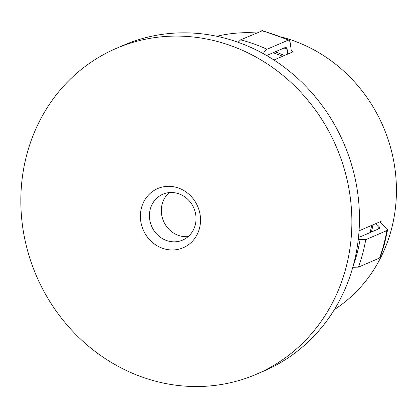 <?xml version="1.0" encoding="UTF-8"?>
<svg xmlns="http://www.w3.org/2000/svg" width="417" height="417" viewBox="0 0 417 417"><rect width="100%" height="100%" fill="white"/><g stroke="black" fill="none" stroke-linecap="round" stroke-linejoin="round"><path stroke-width="0.63" d="M162.448 248.256A32.218 29.654 66.7 0 1 141.478 207.828A32.218 29.654 66.7 0 1 178.476 188.025A32.218 29.654 66.7 0 1 199.446 228.453A32.218 29.654 66.7 0 1 162.448 248.256M178.945 193.827A24.968 22.982 -113.3 0 0 162.875 194.223A24.968 22.982 -113.3 0 0 149.51 217.742A24.968 22.982 -113.3 0 0 166.524 240.505A24.968 22.982 -113.3 0 0 182.594 240.103A24.968 22.982 -113.3 0 0 195.954 216.59A24.968 22.982 -113.3 0 0 178.945 193.827M345.891 268.074A177.355 163.245 66.7 0 1 256.377 374.257A177.355 163.245 66.7 0 1 79.485 338.083A177.355 163.245 66.7 0 1 26.818 154.545A177.355 163.245 66.7 0 1 116.333 48.367A177.355 163.245 66.7 0 1 293.224 84.542A177.355 163.245 66.7 0 1 345.891 268.074M116.333 48.367L123.922 45.104A177.355 163.245 66.7 0 1 300.813 81.279A177.355 163.245 66.7 0 1 353.48 264.811A177.355 163.245 66.7 0 1 263.971 370.994L256.377 374.257M282.705 37.363A150.547 138.574 66.7 0 1 391.354 229.595A150.547 138.574 66.7 0 1 334.366 309.591M358.26 239.587L365.756 239.655L386.851 230.591L387.601 229.84L386.736 228.354L381.253 223.559L380.387 222.079L381.133 221.323A150.547 138.574 66.7 0 1 380.825 223.131M169.224 192.597A24.968 22.982 -113.3 0 0 161.926 216.131A24.968 22.982 -113.3 0 0 178.424 235.391A24.968 22.982 -113.3 0 0 188.145 236.616M266.625 55.524L285.171 47.554L286.203 47.507L287.162 49.378L287.813 54.048L293.182 51.744L292.145 51.791L291.191 49.915L290.091 42.018L289.127 40.141L288.095 40.188L267 49.258C265.895 49.774 264.696 51.182 263.398 53.485L263.304 53.647M359.063 230.81L375.769 223.627L379.011 226.462L379.871 227.948L379.126 228.698L360.215 236.83L358.526 237.179M289.127 40.141L262.538 30.681L240.573 39.855L238.091 42.284M352.735 267.281L358.448 267.115L379.548 258.05L380.262 257.419L384.516 243.836L387.596 229.84M375.769 223.627L381.133 221.323M216.918 36.289A150.547 138.574 66.7 0 1 256.575 32.979M273.943 60.012L287.813 54.048M386.851 230.591A167.071 153.779 66.7 0 1 383.781 244.529A167.071 153.779 66.7 0 1 379.548 258.05M365.756 239.655A167.071 153.779 66.7 0 1 362.681 253.593A167.071 153.779 66.7 0 1 358.448 267.115M360.043 239.822A163.845 150.813 66.7 0 1 356.983 253.765A163.845 150.813 66.7 0 1 353.043 266.427M372.97 224.831A146.43 134.78 66.7 0 1 371.453 231.998M284.123 48.002A156.5 144.053 66.7 0 1 287.162 49.378M275.147 51.859A146.43 134.78 66.7 0 1 284.394 55.518M379.011 226.462A156.5 144.053 66.7 0 1 378.568 228.943M261.089 52.448A163.845 150.813 66.7 0 1 263.398 53.485M240.573 39.855A167.071 153.779 66.7 0 1 267 49.258M261.673 30.79A167.071 153.779 66.7 0 1 288.095 40.188M291.447 50.942A150.547 138.574 66.7 0 1 293.182 51.744M370.087 232.587L371.724 225.368M273.151 52.719L282.69 56.253"/></g></svg>
